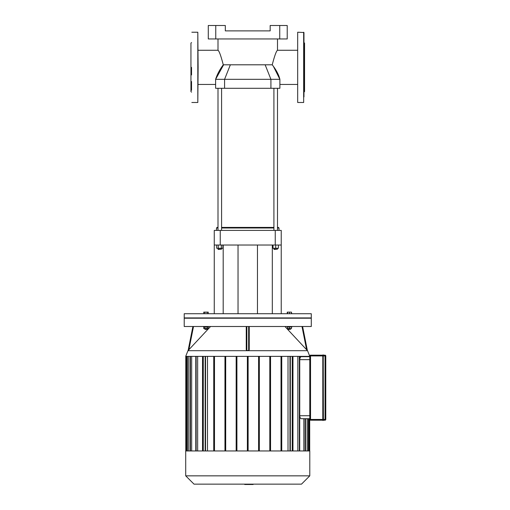 <?xml version="1.0" encoding="UTF-8"?>
<svg xmlns="http://www.w3.org/2000/svg" width="510" height="510" viewBox="0 0 510 510"><rect width="100%" height="100%" fill="white"/><g stroke="black" fill="none" stroke-linecap="round" stroke-linejoin="round"><path stroke-width="0.76" d="M303.66 32.226L303.66 102.491L297.681 102.491L297.681 32.226L303.96 32.525L303.96 44.408M303.96 32.525L303.96 90.308M303.96 42.54L304.559 43.14L304.559 91.577L303.96 92.176M303.96 67.358L303.96 96.887M297.681 32.226L297.681 102.491M191.543 67.358L191.543 74.938M191.543 81.517L191.543 90.308M191.543 42.54L190.944 43.14L190.944 91.577L191.543 92.176M198.116 67.358L197.816 102.491L197.816 32.226L198.116 67.358M325.782 355.923L325.036 355.923L325.036 420.202L323.391 420.202L325.036 420.202A0.746 0.746 0 0 0 325.782 419.456L325.782 355.923A0.746 0.746 0 0 0 325.036 355.177L325.036 355.923L322.792 355.923L322.792 419.456L322.792 355.024L322.792 420.355L323.391 420.355L323.244 354.877L323.391 420.355M322.792 355.177L310.539 355.177A0.746 0.746 0 0 0 309.787 355.923L309.787 419.456A0.746 0.746 0 0 0 310.539 420.202L322.792 420.202L310.539 420.202L310.539 355.923L322.792 355.923M325.036 355.177L323.391 355.177L325.036 355.177M322.792 419.456L309.787 419.456L309.787 418.71L301.416 418.71C300.473 418.608 299.918 417.613 299.746 415.72L299.746 359.658C299.918 357.765 300.473 356.77 301.416 356.668L309.787 356.668L309.787 355.923L310.539 355.923L310.539 355.177M253.126 484.143L253.126 484.5L244.723 484.5L244.723 484.143M244.723 484.5L244.717 484.143M244.717 484.5L244.653 484.143M251.296 484.5L251.296 484.143M291.446 313.72L291.446 312.133L287.257 312.133L287.257 313.72M289.501 313.72L289.501 312.133M287.563 313.72L287.563 312.133M291.745 313.72L291.446 312.133M207.117 313.72L207.117 312.133L203.751 312.133L203.751 313.72M204.873 313.72L204.873 312.133M208.239 313.72L208.239 312.133L207.117 312.133M247.752 317.909L311.285 317.909L311.285 313.72L184.218 313.72L184.218 317.909L247.752 317.909M301.416 418.71L309.787 418.71M303.839 418.71L303.839 450.955M307.173 418.71L307.173 450.955M194.01 484.143L301.493 484.143L309.787 475.843L185.71 475.843L194.01 484.143M185.71 475.843L185.71 450.955L309.787 450.955L309.787 475.843M197.663 450.955L197.663 356.369M207.493 450.955L207.493 356.369M191.664 450.955L191.664 356.369M188.324 450.955L188.324 356.369M288.01 356.369L288.01 450.955M297.84 356.369L297.84 450.955M213.741 450.955L213.741 356.369M202.527 450.955L202.527 356.369M203.273 356.369L203.273 450.955M248.121 356.369L248.121 450.955M258.589 356.369L258.589 450.955M259.335 450.955L259.335 356.369M269.803 356.369L269.803 450.955M270.549 450.955L270.549 356.369M281.01 356.369L281.01 450.955M281.756 450.955L281.756 356.369M307.364 350.51L306.612 349.72L307.555 350.708L309.787 356.369L185.71 356.369L187.941 350.708L188.885 349.72L193.513 326.502M292.969 450.955L292.969 356.369M292.224 356.369L292.224 450.955M214.487 356.369L214.487 450.955M224.955 450.955L224.955 356.369M225.701 356.369L225.701 450.955M236.162 450.955L236.162 356.369M236.914 356.369L236.914 450.955M247.375 356.369L247.375 450.955M205.995 329.46L207.194 329.16L204.797 329.16L205.995 329.46M207.117 326.98L207.117 328.567L208.239 328.567L208.239 326.98M203.751 326.98L203.751 328.567L207.117 328.567M204.873 326.98L204.873 328.567M203.605 326.502L203.605 326.98L208.386 326.98L208.386 326.502M288.609 329.46L290.7 329.16L288.309 329.16L288.609 329.46M290.7 328.567L290.7 329.16M287.563 326.98L287.563 328.567L291.446 328.567L291.446 326.98M289.501 326.98L289.501 328.567M287.111 326.502L287.111 326.98L291.898 326.98L291.898 326.502M192.901 326.502L188.113 350.529M210.553 326.502L188.885 349.72M246.253 326.502L246.253 349.72L246.853 350.529L246.853 326.502M249.243 349.72L249.243 326.502L249.243 349.72L248.644 350.529L246.853 350.529M184.218 326.502L311.285 326.502L311.285 318.208L184.218 318.208L184.218 326.502M307.383 350.529L302.596 326.502L307.383 350.529M301.99 326.502L306.612 349.72L284.943 326.502M214.264 245.029L220.243 245.029L220.243 230.392L214.264 230.392L214.264 313.72M223.189 245.029L223.189 313.72M220.243 245.029L281.233 245.029L281.233 313.72M272.308 245.029L272.308 313.72M281.233 245.029L281.233 230.392L275.253 230.392L275.253 245.029M220.243 230.392L275.253 230.392M215.755 25.5L208.284 25.5L208.284 38.951L215.755 38.951L215.755 25.5L225.324 25.5L225.324 30.88L270.173 30.88L270.173 25.5L279.741 25.5L279.741 38.951L215.755 38.951M279.741 38.951L287.213 38.951L287.213 25.5L279.741 25.5M273.436 66.396L279.888 79.318L215.609 79.318C217.139 74.492 219.689 69.653 223.265 64.795L272.238 64.795L273.436 66.396C276.732 70.922 278.887 75.225 279.888 79.318L279.888 88.287L215.609 88.287L215.609 79.318L223.616 64.795M220.569 68.831L219.383 70.775M223.265 64.795C220.938 55.839 219.185 50.994 217.999 50.273C219.172 50.962 220.926 55.8 223.265 64.795M272.238 64.795C274.558 55.839 276.312 50.994 277.497 50.273C276.331 50.962 274.578 55.8 272.238 64.795M277.497 228.002L278.995 228.002L278.396 227.403L277.497 227.403M273.908 227.403L221.589 227.403M217.999 227.403L217.101 227.403L216.508 228.002L217.999 228.002M221.589 228.002L273.908 228.002M216.508 230.392L216.508 228.002M218.299 249.454L221.589 249.154L217.999 249.154L218.299 249.454M221.589 248.255L221.589 249.154M221.346 245.029L221.346 248.255L222.902 248.255L222.902 245.029M216.686 245.029L216.686 248.255L221.346 248.255M218.242 245.029L218.242 248.255M221.589 230.392L221.589 88.287M274.208 249.454L277.497 249.154L273.908 249.154L274.208 249.454M273.016 245.029L273.016 248.255L278.396 248.255L278.396 245.029M275.706 245.029L275.706 248.255M322.945 420.501L322.945 419.456L325.782 419.456M309.787 415.72L299.746 415.72M299.746 359.658L309.787 359.658M305.114 450.955L305.114 418.71M308.314 450.955L308.314 418.71M309.34 418.71L309.34 450.955M186.156 356.369L186.156 450.955M187.189 450.955L187.189 356.369M190.383 450.955L190.383 356.369M196.152 450.955L196.152 356.369M289.967 450.955L289.967 356.369M299.344 450.955L299.344 356.369M205.536 450.955L205.536 356.369M248.644 326.502L248.644 350.529M307.555 350.708L187.941 350.708M265.149 64.795L270.918 79.318L270.918 88.287M230.354 64.795L224.578 79.318L224.578 88.287M191.837 102.491L197.816 102.491M191.837 32.226L197.816 32.226M305.49 450.955L305.49 418.71M308.684 450.955L308.684 418.71M309.717 418.71L309.717 450.955M290.337 450.955L290.337 356.369M299.721 450.955L299.721 356.369M190.013 356.369L190.013 450.955M205.16 356.369L205.16 450.955M186.813 356.369L186.813 450.955M195.783 356.369L195.783 450.955M185.787 356.369L185.787 450.955M204.797 328.567L204.797 329.16M207.194 328.567L207.194 329.16M288.309 328.567L288.309 329.16M257.467 313.72L257.467 245.029M238.03 313.72L238.03 245.029M198.116 84.443L215.609 84.443M198.116 50.273L217.999 50.273L217.999 38.951M279.888 84.443L297.381 84.443M277.497 38.951L277.497 50.273L297.381 50.273M278.995 230.392L278.995 228.002M217.999 248.255L217.999 249.154M217.999 230.392L217.999 88.287M273.908 248.255L273.908 249.154M277.497 248.255L277.497 249.154M277.497 230.392L277.497 88.287M273.908 230.392L273.908 88.287"/></g></svg>
